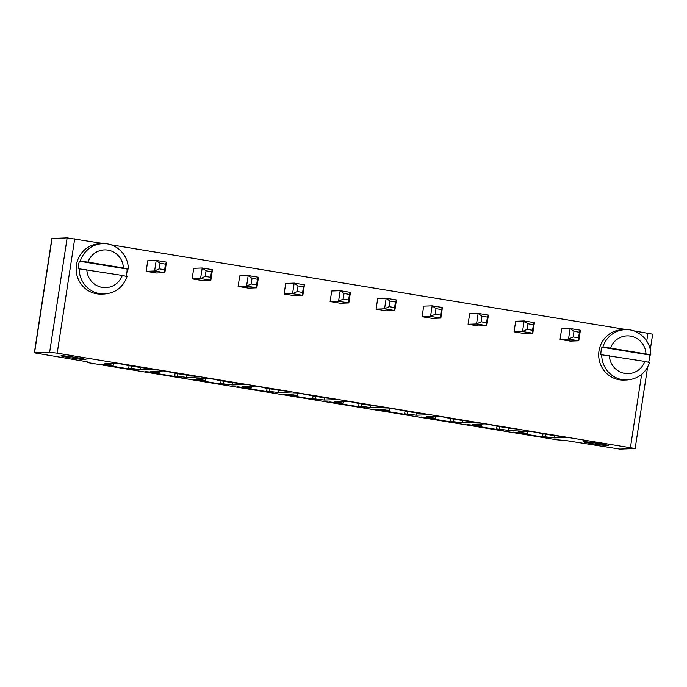 <?xml version="1.0" encoding="UTF-8"?>
<svg xmlns="http://www.w3.org/2000/svg" width="687" height="687" viewBox="0 0 687 687"><rect width="100%" height="100%" fill="white"/><g stroke="black" fill="none" stroke-linecap="round" stroke-linejoin="round"><path stroke-width="1.03" d="M650.263 349.752L652.65 334.157L633.388 330.756M626.587 329.64L110.839 244.778M104.038 243.662L67.146 237.891L51.851 238.483L34.35 352.843L84.93 361.396L89.645 362.401L87.189 362.521L556.625 439.766L566.44 440.616L619.854 449.109L635.149 448.517L57.193 353.187L49.644 352.251L34.35 352.843M468.07 324.264L469.685 313.701L478.152 313.392L476.529 323.955L468.07 324.264L478.332 325.956L486.791 325.647L476.529 323.955L481.14 321.799L481.999 316.209L478.152 313.392L488.405 315.084L486.791 325.647L486.568 322.692L481.14 321.799M422.076 316.698L423.699 306.136L432.157 305.827L430.543 316.389L422.076 316.698L432.338 318.39L440.805 318.081L430.543 316.389L435.146 314.234L436.005 308.643L432.157 305.827L442.419 307.51L440.805 318.081L440.582 315.127L435.146 314.234M330.103 301.567L331.718 290.996L340.177 290.687L338.562 301.258L330.103 301.567L340.357 303.25L348.824 302.941L338.562 301.258L343.165 299.103L344.024 293.512L340.177 290.687L350.439 292.379L348.824 302.941L348.601 299.996L343.165 299.103M394.587 307.561L389.16 306.668L384.548 308.824L394.81 310.515L394.587 307.561L395.446 301.971L396.425 299.944L394.81 310.515L386.352 310.816L376.09 309.133L377.704 298.562L386.171 298.261L384.548 308.824L376.09 309.133M164.64 269.725L159.204 268.832L154.601 270.987L164.863 272.679L164.64 269.725L165.498 264.134L166.477 262.108L164.863 272.679L156.396 272.988L146.142 271.296L147.757 260.734L156.215 260.425L154.601 270.987L146.142 271.296M210.626 277.29L205.198 276.397L200.587 278.553L210.849 280.244L210.626 277.29L211.484 271.7L212.463 269.682L210.849 280.244L202.39 280.554L192.128 278.862L193.743 268.299L202.21 267.99L200.587 278.553L192.128 278.862M302.606 292.43L297.179 291.537L292.568 293.692L302.83 295.376L302.606 292.43L303.465 286.831L304.444 284.813L302.83 295.376L294.371 295.685L284.109 293.993L285.723 283.43L294.191 283.121L292.568 293.692L284.109 293.993M256.62 284.865L251.184 283.971L246.581 286.118L256.844 287.81L256.62 284.865L257.479 279.265L258.458 277.247L256.844 287.81L248.376 288.119L238.123 286.427L239.737 275.865L248.196 275.556L246.581 286.118L238.123 286.427M560.051 339.395L561.665 328.833L570.133 328.523L568.51 339.095L560.051 339.395L570.313 341.087L578.772 340.778L568.51 339.095L573.121 336.939L573.98 331.34L570.133 328.523L580.386 330.215L578.772 340.778L578.548 337.832L573.121 336.939M514.056 331.83L515.679 321.267L524.138 320.958L522.524 331.52L514.056 331.83L524.318 333.521L532.786 333.212L522.524 331.52L527.127 329.374L527.985 323.775L524.138 320.958L534.4 322.65L532.786 333.212L532.562 330.267L527.127 329.374M87.301 361.809L87.189 362.521M297.265 395.6L288.214 394.115L301.207 393.642L307.244 394.63A14.264 0.661 -171.3 0 0 317.497 396.682A14.264 0.661 -171.3 0 0 331.383 398.606L337.42 399.602L324.419 400.074L312.645 398.683L318.682 399.671L319.283 400.255L283.07 394.295L294.543 395.703L297.265 395.6L297.54 393.771M285.388 391.04L291.425 392.028L278.433 392.5L266.659 391.109L273.297 392.689L237.084 386.729L248.557 388.138L251.27 388.035L242.219 386.549L255.212 386.077L261.249 387.064A14.264 0.661 -171.3 0 0 271.511 389.117A14.264 0.661 -171.3 0 0 285.388 391.04M196.525 379.576L205.284 380.469L196.233 378.975L209.226 378.503L215.263 379.499A14.264 0.661 -171.3 0 0 225.516 381.551A14.264 0.661 -171.3 0 0 239.402 383.475L245.439 384.462L232.438 384.935L220.673 383.544L227.303 385.124L191.089 379.164L196.525 379.576M383.406 407.168L370.413 407.64L361.362 406.146L358.64 406.249L364.677 407.236L365.278 407.82L329.064 401.869L340.537 403.269L343.251 403.166L334.2 401.68L347.193 401.208L353.23 402.204A14.264 0.661 -171.3 0 0 363.492 404.248A14.264 0.661 -171.3 0 0 377.369 406.172L383.406 407.168M521.381 429.864L508.38 430.337L496.607 428.946L503.245 430.526L467.031 424.566L478.504 425.966L481.226 425.871L472.167 424.377L485.168 423.905L491.196 424.901A14.264 0.661 -171.3 0 0 501.458 426.953A14.264 0.661 -171.3 0 0 515.344 428.877L521.381 429.864M456.657 422.376L457.259 422.96L421.045 417L432.509 418.4L435.232 418.306L426.18 416.811L439.173 416.339L445.21 417.335A14.264 0.661 -171.3 0 0 455.464 419.388A14.264 0.661 -171.3 0 0 469.35 421.303L475.387 422.299L462.394 422.771L450.62 421.38L456.657 422.376M404.626 413.814L411.264 415.395L375.05 409.435L386.523 410.835L389.246 410.74L380.186 409.246L393.187 408.774L399.224 409.77A14.264 0.661 -171.3 0 0 409.478 411.822A14.264 0.661 -171.3 0 0 423.364 413.737L429.401 414.733L416.399 415.206L404.626 413.814L405.055 411.049M163.231 370.937L169.268 371.933A14.264 0.661 -171.3 0 0 179.53 373.986A14.264 0.661 -171.3 0 0 193.408 375.901L199.445 376.897L186.452 377.369L174.678 375.978L181.316 377.558L145.103 371.598L159.29 372.904L150.238 371.409L163.231 370.937M518.462 432.544L524.49 433.54L527.212 433.437L518.161 431.951L531.154 431.479L537.191 432.467A14.264 0.661 -171.3 0 0 547.445 434.519A14.264 0.661 -171.3 0 0 561.331 436.443L567.368 437.43L554.375 437.902L542.601 436.511L549.239 438.091L513.026 432.132L518.462 432.544M140.466 369.804L131.406 368.309L128.692 368.412L135.322 369.992L99.108 364.033L110.581 365.432L113.303 365.338L104.252 363.844L117.245 363.371L123.282 364.368A14.264 0.661 -171.3 0 0 133.536 366.42A14.264 0.661 -171.3 0 0 147.422 368.335L153.459 369.331L140.466 369.804L140.809 367.519M396.425 299.944L386.171 298.261L390.018 301.078L389.16 306.668M166.477 262.108L156.215 260.425L160.062 263.241L159.204 268.832M212.463 269.682L202.21 267.99L206.057 270.807L205.198 276.397M304.444 284.813L294.191 283.121L298.038 285.938L297.179 291.537M258.458 277.247L248.196 275.556L252.043 278.372L251.184 283.971M324.771 397.79L324.419 400.074M313.074 395.918L312.645 398.683M315.702 396.382L315.367 398.58M278.785 390.225L278.433 392.5M269.716 388.816L269.381 391.015M267.08 388.353L266.659 391.109M251.554 386.206L251.27 388.035M205.559 378.64L205.284 380.469M221.094 380.778L220.673 383.544M223.722 381.251L223.387 383.449M232.79 382.659L232.438 384.935M370.765 405.356L370.413 407.64M361.697 403.947L361.362 406.146M359.061 403.484L358.64 406.249M343.534 401.337L343.251 403.166M508.732 428.061L508.38 430.337M499.664 426.653L499.329 428.851M497.036 426.18L496.607 428.946M481.501 424.042L481.226 425.871M451.041 418.615L450.62 421.38M453.678 419.087L453.343 421.286M462.746 420.496L462.394 422.771M435.515 416.477L435.232 418.306M407.683 411.522L407.348 413.711M416.751 412.921L416.399 415.206M389.52 408.911L389.246 410.74M159.573 371.074L159.29 372.904M186.804 375.085L186.452 377.369M177.735 373.685L177.401 375.883M175.099 373.213L174.678 375.978M527.496 431.608L527.212 433.437M543.022 433.755L542.601 436.511M545.658 434.218L545.323 436.417M554.718 435.627L554.375 437.902M61.401 355.703A12.589 0.584 -171.3 0 0 61.031 355.78A12.589 0.584 -171.3 0 0 73.389 358.262A12.589 0.584 -171.3 0 0 85.918 359.593A12.589 0.584 -171.3 0 0 75.038 357.343A12.589 0.584 -171.3 0 0 61.401 355.703M131.741 366.119L131.406 368.309M129.113 365.647L128.692 368.412M113.578 363.509L113.303 365.338M583.959 441.681A12.589 0.584 -171.3 0 0 583.581 441.758A12.589 0.584 -171.3 0 0 595.938 444.24A12.589 0.584 -171.3 0 0 608.467 445.571A12.589 0.584 -171.3 0 0 597.596 443.321A12.589 0.584 -171.3 0 0 583.959 441.681M481.999 316.209L487.427 317.102L488.405 315.084M487.427 317.102L486.568 322.692M436.005 308.643L441.44 309.536L442.419 307.51M441.44 309.536L440.582 315.127M344.024 293.512L349.46 294.405L350.439 292.379M349.46 294.405L348.601 299.996M395.446 301.971L390.018 301.078M165.498 264.134L160.062 263.241M211.484 271.7L206.057 270.807M303.465 286.831L298.038 285.938M257.479 279.265L252.043 278.372M573.98 331.34L579.407 332.233L580.386 330.215M579.407 332.233L578.548 337.832M527.985 323.775L533.421 324.668L534.4 322.65M533.421 324.668L532.562 330.267M649.636 362.427C645.737 373.127 638.214 378.975 627.068 379.971L624.045 380.083A25.179 24.44 -92.1 0 1 598.987 350.945A25.179 24.44 -92.1 0 1 622.216 329.76L625.239 329.648A25.179 24.44 -92.1 0 0 602.851 347.15L601.949 347.184A25.179 24.44 -92.1 0 0 601.099 350.868A25.179 24.44 -92.1 0 0 600.807 354.647L644.835 361.405A18.884 18.326 -92.1 0 1 624.809 373.402A18.884 18.326 -92.1 0 1 609.352 355.565M127.086 276.449C123.188 287.149 115.665 292.997 104.518 293.993L101.496 294.105A25.179 24.44 -92.1 0 1 76.437 264.967A25.179 24.44 -92.1 0 1 99.667 243.782L102.689 243.67A25.179 24.44 -92.1 0 0 80.302 261.172L79.4 261.206A25.179 24.44 -92.1 0 0 78.55 264.89A25.179 24.44 -92.1 0 0 78.258 268.669L122.286 275.427A18.884 18.326 -92.1 0 1 102.26 287.424A18.884 18.326 -92.1 0 1 86.802 269.587M625.239 329.648C638.764 328.781 651.207 341.147 650.778 354.964L649.687 355.042A25.179 24.44 -92.1 0 1 649.387 358.812A25.179 24.44 -92.1 0 1 648.657 362.118M102.689 243.67C116.215 242.803 128.658 255.169 128.229 268.986L127.129 269.064A25.179 24.44 -92.1 0 1 126.837 272.833A25.179 24.44 -92.1 0 1 126.107 276.14M649.687 355.042L601.949 347.184M649.447 362.47L644.835 361.405M645.978 353.942L610.494 348.111A18.884 18.326 -92.1 0 1 630.511 336.106A18.884 18.326 -92.1 0 1 645.978 353.942L650.589 355.007M602.851 347.15L610.494 348.111M127.129 269.064L79.4 261.206M126.897 276.492L122.286 275.427M123.42 267.964L87.945 262.125A18.884 18.326 -92.1 0 1 107.962 250.128A18.884 18.326 -92.1 0 1 123.42 267.964L128.04 269.029M80.302 261.172L87.945 262.125M647.935 333.152L646.733 341.027M641.624 374.424L630.443 447.503M74.694 238.836L57.193 353.187M67.146 237.891L49.644 352.251M52.032 238.441L34.539 352.8M627.068 379.971A25.179 24.44 -92.1 0 1 601.709 354.612M104.518 293.993A25.179 24.44 -92.1 0 1 79.16 268.634M647.592 367.227L635.149 448.517"/></g></svg>
